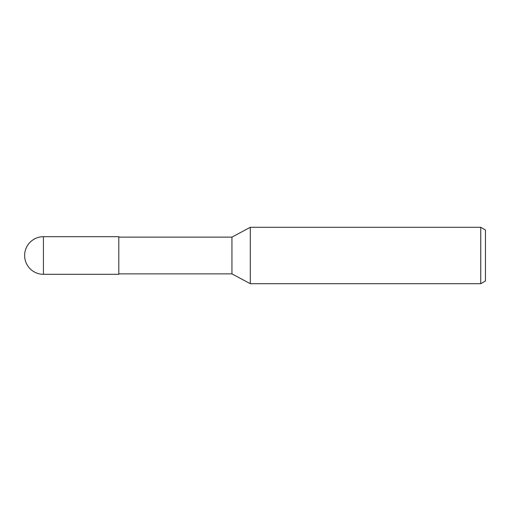 <?xml version="1.0" encoding="UTF-8"?>
<svg xmlns="http://www.w3.org/2000/svg" width="511" height="511" viewBox="0 0 511 511"><rect width="100%" height="100%" fill="white"/><g stroke="black" fill="none" stroke-linecap="round" stroke-linejoin="round"><path stroke-width="0.77" d="M480.749 283.707L480.749 227.293L485.45 230.007L485.45 280.993L480.749 283.707L250.301 283.707L231.937 273.864L118.808 273.864M231.937 273.864L231.937 237.136L250.301 227.293L480.749 227.293M118.808 237.136L231.937 237.136M250.301 283.707L250.301 227.293L250.301 283.707M43.435 236.695A18.805 18.805 0 0 0 24.63 255.5A18.805 18.805 0 0 0 43.435 274.305L43.435 236.695L118.808 236.695L118.808 274.305L43.435 274.305"/></g></svg>
